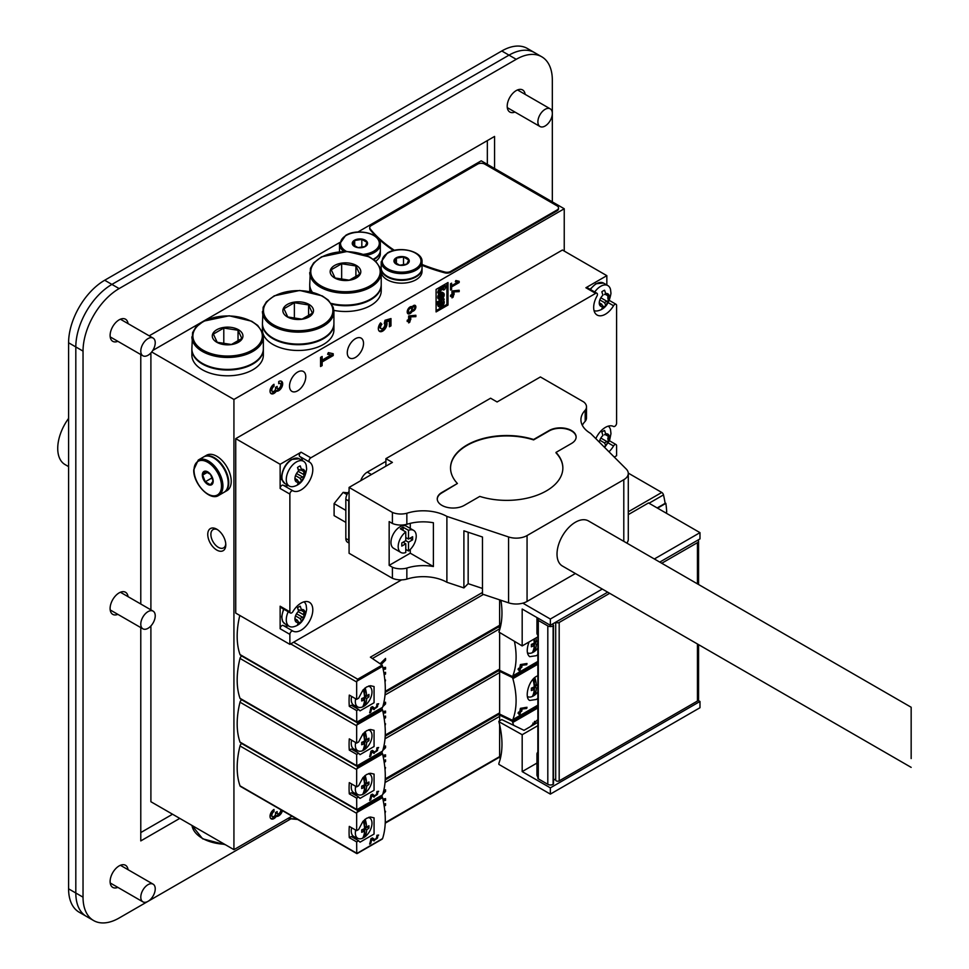 <?xml version="1.0" encoding="UTF-8"?>
<svg xmlns="http://www.w3.org/2000/svg" width="969" height="969" viewBox="0 0 969 969"><rect width="100%" height="100%" fill="white"/><g stroke="black" fill="none" stroke-linecap="round" stroke-linejoin="round"><path stroke-width="1.45" d="M150.898 352.91L150.898 609.852M150.898 625.95L150.898 801.726L233.929 849.656L291.96 816.152M152.787 350.439L339.683 242.529M357.876 232.027L481.218 160.818L564.237 208.759L564.237 251.068M270.69 818.466A5.596 3.222 120 0 0 275.269 815.68L276.347 816.31A5.596 3.222 -60 0 1 271.187 818.866A5.596 3.222 -60 0 1 270.327 814.384A5.596 3.222 -60 0 1 273.985 809.466L273.985 811.598A2.98 1.72 120 0 0 272.035 814.226A2.98 1.72 120 0 0 272.483 816.613A2.98 1.72 120 0 0 273.985 816.467A2.241 1.296 120 0 0 275.559 813.718L275.559 812.506L277.146 811.598L277.146 812.809A2.241 1.296 120 0 0 277.606 813.839A2.241 1.296 120 0 0 278.721 813.718A2.98 1.72 120 0 0 280.804 809.709M277.606 813.839L276.516 813.209A2.241 1.296 -60 0 1 276.056 812.216M275.269 815.68A5.596 3.222 120 0 0 281.361 810.036M282.451 810.665A5.596 3.222 -60 0 1 276.347 816.31M272.483 816.613L271.405 815.983A2.98 1.72 -60 0 1 270.945 813.597A2.98 1.72 -60 0 1 272.895 810.968L272.895 810.266M272.895 810.968L273.985 811.598M564.237 208.759L233.929 399.458L233.929 849.656M436.086 311.921L436.086 289.416L448.005 282.536L448.005 305.041L436.086 311.921M450.524 296.502L450.524 295.254L451.966 294.419L451.966 290.954L459.185 290.252L459.185 291.633L453.056 291.875L453.056 293.789L454.134 293.171L453.056 297.253L451.966 297.871L451.966 295.666L450.524 296.502M450.524 290.034L450.524 283.784L451.615 283.166L451.615 285.661L457.647 282.173L455.345 281.652L455.854 280.513L459.185 281.289L459.185 282.536L451.615 286.909L451.615 289.416L450.524 290.034M363.52 343.401A11.483 6.638 -60 0 1 358.506 354.957A11.483 6.638 -60 0 1 349.664 358.033A11.483 6.638 -60 0 1 349.664 344.77A11.483 6.638 -60 0 1 361.146 338.133A11.483 6.638 -60 0 1 363.52 343.401M289.525 386.122A11.483 6.638 -60 0 1 294.54 374.567A11.483 6.638 -60 0 1 303.382 371.49A11.483 6.638 -60 0 1 303.382 384.754A11.483 6.638 -60 0 1 291.899 391.379A11.483 6.638 -60 0 1 289.525 386.122M412.225 306.773A3.319 1.914 -60 0 1 415.18 305.405A3.319 1.914 -60 0 1 415.338 308.941A3.319 1.914 -60 0 1 412.225 311.279A4.082 2.362 -60 0 1 408.058 313.799A4.082 2.362 -60 0 1 408.058 309.075A4.082 2.362 -60 0 1 412.14 306.725A4.082 2.362 -60 0 1 412.225 306.773L412.043 306.676M407.21 321.514L407.21 320.267L408.652 319.431L408.652 315.967L415.871 315.264L415.871 316.645L409.73 316.887L409.73 318.801L410.82 318.171L409.73 322.265L408.652 322.883L408.652 320.678L407.21 321.514M380.587 322.895L381.883 324.288A2.98 1.72 120 0 0 381.18 328.673A2.98 1.72 120 0 0 384.124 327.025A2.98 1.72 120 0 0 384.257 323.561L384.996 320.279L390.979 318.559L390.979 325.863L389.393 326.771L389.393 320.896L386.619 321.696A6.153 3.549 -60 0 1 385.165 328.77A6.153 3.549 -60 0 1 379.606 331.41A6.153 3.549 -60 0 1 380.587 322.895M320.569 366.512L320.569 357.379L322.144 356.471L322.144 360.117L330.962 355.029L327.607 354.254L328.346 352.607L333.215 353.733L333.215 355.55L322.144 361.946L322.144 365.592L320.569 366.512M273.985 384.281L273.985 386.413A2.98 1.72 120 0 0 272.035 389.029A2.98 1.72 120 0 0 272.483 391.428A2.98 1.72 120 0 0 273.985 391.282A2.241 1.296 120 0 0 275.559 388.533L275.559 387.321L277.146 386.413L277.146 387.624A2.241 1.296 120 0 0 277.606 388.654A2.241 1.296 120 0 0 278.721 388.533A2.98 1.72 120 0 0 280.671 385.904A2.98 1.72 120 0 0 280.211 383.518A2.98 1.72 120 0 0 278.721 383.663L278.721 381.544A5.596 3.222 -60 0 1 281.519 381.265A5.596 3.222 -60 0 1 281.713 387.37A5.596 3.222 -60 0 1 276.347 391.125A5.596 3.222 -60 0 1 271.187 393.68A5.596 3.222 -60 0 1 270.327 389.199A5.596 3.222 -60 0 1 273.985 384.281M277.606 388.654L276.516 388.024A2.241 1.296 -60 0 1 276.056 387.031M278.721 382.767A2.98 1.72 -60 0 1 279.133 382.9L280.211 383.518M270.69 393.281A5.596 3.222 120 0 0 275.269 390.495L276.347 391.125M275.269 390.495A5.596 3.222 120 0 0 280.356 387.225A5.596 3.222 120 0 0 280.925 381.035M272.483 391.428L271.405 390.798A2.98 1.72 -60 0 1 270.945 388.412A2.98 1.72 -60 0 1 272.895 385.783L272.895 385.081M272.895 385.783L273.985 386.413M320.569 365.265L321.066 361.316L332.137 354.933L332.137 353.479M332.137 354.933L333.215 355.55M321.066 361.316L322.144 361.946M321.066 364.974L322.144 365.592M327.752 353.915L330.962 355.029M322.144 360.117L321.066 359.499L321.066 357.089M389.393 325.523L389.889 318.874M389.889 325.233L390.979 325.863M379.109 331.023A6.153 3.549 120 0 0 384.39 327.692A6.153 3.549 120 0 0 385.541 321.066L388.315 320.267L389.393 320.896M385.541 321.066L386.619 321.696M381.18 328.673L380.102 328.043A2.98 1.72 -60 0 1 380.805 323.658L380.357 323.186M380.805 323.658L381.883 324.288M408.652 318.171L410.82 319.431M407.21 320.267L408.652 320.678L408.652 319.431L409.73 318.801M408.652 319.431L409.73 320.049M408.652 321.635L409.73 322.265M409.73 316.887L408.652 316.257L414.793 316.015L414.793 315.313M414.793 316.015L415.871 316.645M407.586 313.35A4.082 2.362 120 0 0 410.02 312.175M411.328 310.77L412.225 311.279M411.716 309.317A2.301 1.332 120 0 0 411.244 308.263A2.301 1.332 120 0 0 408.942 309.595A2.301 1.332 120 0 0 408.942 312.248A2.301 1.332 120 0 0 410.711 311.63A2.301 1.332 120 0 0 411.716 309.317L412.637 309.826A1.793 1.03 120 0 0 414.005 309.341A1.793 1.03 120 0 0 414.793 307.548A1.793 1.03 120 0 0 414.417 306.725A1.793 1.03 120 0 0 412.637 307.767A1.793 1.03 120 0 0 412.637 309.826M411.244 308.263L410.166 307.645A2.301 1.332 120 0 0 409.088 307.718M407.392 310.649A2.301 1.332 120 0 0 407.864 311.618L408.942 312.248M414.417 306.725L413.339 306.107A1.793 1.03 120 0 0 412.903 306.022M411.922 306.616A1.793 1.03 120 0 0 411.183 308.227M411.377 310.686A3.319 1.914 120 0 0 413.073 309.898M414.708 307.064A3.319 1.914 120 0 0 414.55 305.247M439.151 303.273L439.26 303.345A3.828 2.217 120 0 0 439.587 307.112A3.828 2.217 120 0 0 443.281 305.138A3.828 2.217 120 0 0 443.669 300.669L444.214 299.106L437.443 303.018L437.443 304.266L436.353 303.636L436.353 302.389L437.443 303.018M437.77 304.072A3.828 2.217 120 0 0 438.509 306.483L439.587 307.112M436.353 302.389L443.124 298.476L444.214 299.106M443.802 296.611L442.869 296.526A2.301 1.332 -60 0 1 440.35 298.282A2.301 1.332 -60 0 1 440.35 295.63A2.301 1.332 -60 0 1 442.651 294.297A2.301 1.332 -60 0 1 442.942 296.308L443.887 296.393A3.828 2.217 120 0 0 443.414 292.977A3.828 2.217 120 0 0 439.587 295.182A3.828 2.217 120 0 0 439.587 299.603A3.828 2.217 120 0 0 443.802 296.611L443.366 296.344M441.973 294.225A2.301 1.332 -60 0 1 441.864 295.69L442.942 296.308M441.779 295.896A2.301 1.332 -60 0 1 439.95 297.737M442.579 289.416L443.669 290.034L444.747 289.416L446.37 285.976L444.747 286.909L444.747 285.661L441.501 288.786A3.828 2.217 120 0 0 438.8 293.474L437.709 292.856A3.828 2.217 120 0 1 440.423 288.168L441.501 288.786M443.669 286.291L442.579 285.661L443.669 285.031L446.37 285.976M442.579 285.661L442.579 286.909L443.669 287.539M442.579 286.909L440.423 288.168M436.086 310.674L446.915 304.423L446.915 283.166M446.915 304.423L448.005 305.041M440.81 302.316L439.26 303.345M441.973 301.722A2.301 1.332 -60 0 1 441.573 303.83A2.301 1.332 -60 0 1 439.95 305.235M437.443 304.266L441.501 301.916A2.301 1.332 -60 0 1 442.651 301.807A2.301 1.332 -60 0 1 442.651 304.46A2.301 1.332 -60 0 1 440.35 305.78A2.301 1.332 -60 0 1 440.919 302.376M443.414 292.977L442.336 292.347A3.828 2.217 120 0 0 438.509 294.564A3.828 2.217 120 0 0 438.509 298.985L439.587 299.603M438.8 293.474L439.878 292.856A2.301 1.332 -60 0 1 441.501 290.034L443.669 288.786L443.669 290.034M451.966 293.171L454.134 294.419M450.524 295.254L451.966 295.666L451.966 294.419L453.056 293.789M451.966 294.419L453.056 295.036M451.966 296.623L453.056 297.253M453.056 291.875L451.966 291.245L458.107 291.015L458.107 290.3M458.107 291.015L459.185 291.633M451.615 286.909L450.524 286.291L458.107 281.906L458.107 281.034M458.107 281.906L459.185 282.536M450.524 288.786L451.615 289.416M455.503 281.313L457.647 282.173M451.615 285.661L450.524 285.043L450.524 283.784M394.456 250.341A153.163 88.421 180 0 1 370.182 228.902A5.099 2.943 180 0 1 369.71 227.667A5.099 2.943 180 0 1 371.212 225.583L477.596 164.149A5.099 2.943 180 0 1 484.827 164.149L557.018 205.84A5.099 2.943 180 0 1 558.519 207.923A5.099 2.943 180 0 1 557.018 210.007L450.633 271.429A5.099 2.943 180 0 1 444.88 272.023A153.163 88.421 180 0 1 422.036 264.476M393.523 250.559A153.163 88.421 180 0 1 370.182 229.738A5.099 2.943 180 0 1 369.71 228.49A5.099 2.943 180 0 1 369.77 228.078M558.471 208.335A5.099 2.943 180 0 1 558.519 208.759A5.099 2.943 180 0 1 557.018 210.842L450.633 272.265A5.099 2.943 180 0 1 444.88 272.858A153.163 88.421 180 0 1 422.036 265.312M225.765 543.875A10.55 6.093 60 0 1 223.621 547.86A10.55 6.093 60 0 1 213.071 541.768A10.55 6.093 60 0 1 213.071 529.583A10.55 6.093 60 0 1 217.601 529.716M225.801 544.832A12.767 7.364 60 0 1 216.777 550.053A12.767 7.364 60 0 1 207.754 534.416A12.767 7.364 60 0 1 216.777 529.207A12.767 7.364 60 0 1 225.801 544.832M233.929 399.458L151.697 351.977M383.954 673.213L385.541 672.292L385.541 674.036L384.208 674.812M384.027 673.673L384.463 672.91M384.463 673.419L385.541 674.036M385.541 680.044L384.814 679.62L385.541 680.044L385.032 681.982M383.094 668.671L385.541 669.058L383.252 669.458M380.114 663.753L385.541 658.423L385.541 660.18L381.168 664.48M384.463 668.428L384.463 667.496M380.151 663.777L384.463 659.489M384.463 659.55L385.541 660.18M382.9 667.762L385.541 667.302L385.541 669.058M370.897 707.491L372.375 706.631L375.027 708.424C377.813 706.97 378.394 705.88 376.723 705.129A76.575 44.211 -120 0 0 376.941 704.003L378.637 703.736L374.046 709.635L371.745 708.073A76.575 44.211 60 0 1 370.715 712.191L369.637 712.809A76.575 44.211 -120 0 0 370.897 707.491M373.15 707.334L373.186 707.358A2.168 1.248 -60 0 1 373.186 707.358A2.168 1.248 -60 0 1 373.15 707.334L372.217 706.728M376.856 704.463L377.716 704.96L376.723 705.129M372.895 708.848A3.706 2.132 120 0 0 374.676 708.23M370.885 707.564L371.745 708.073M369.94 711.743L370.715 712.191M349.3 706.34A76.575 44.211 -60 0 1 349.3 695.088L356.665 699.339L358.627 698.201L362.915 690.122L366.585 686.973L370.521 685.725L374.058 686.549L374.058 702.755L360.02 710.858L358.627 709.465L356.665 710.592L349.3 706.34L351.262 705.214L358.627 709.465M355.042 707.394A14.038 8.103 120 0 0 357.815 707.007M369.613 686.561A14.038 8.103 120 0 0 369.443 685.87M356.665 699.339L356.665 682.006L357.706 679.208L382.113 665.122L382.573 666.321C386.195 682.467 386.195 696.13 382.573 707.297L356.749 722.208L356.665 710.592M239.803 615.448A76.575 44.211 120 0 0 240.009 654.547A2.556 1.478 120 0 0 240.433 655.105L356.846 722.305M382.113 665.122L370.388 657.176L482.465 592.471M499.629 599.835L499.629 625.284A1.526 0.884 60 0 1 499.301 625.986L385.238 691.842M385.262 691.321L499.629 625.284L499.629 626.543L498.987 626.168M500.428 626.931L499.629 626.543M357.706 721.941L356.749 722.208L357.706 721.941M657.551 508.156L665.848 503.359A77.096 44.513 -120 0 1 666.696 512.177L665.618 512.807M657.188 507.938L665.122 503.359A76.575 44.211 -120 0 0 663.486 494.905A2.556 1.478 -120 0 0 661.766 492.458L628.275 473.114M665.848 503.359L665.061 502.899M364.719 688.305L364.719 694.943L366.682 696.081A25.691 14.838 0 0 0 368.91 694.41A25.218 14.559 60 0 1 368.91 696.82A25.691 14.838 180 0 1 366.682 698.492A25.691 14.838 60 0 1 364.719 705.698A11.785 6.807 -60 0 1 363.666 706.377A11.785 6.807 -60 0 1 362.624 706.91A25.691 14.838 -120 0 0 364.586 699.703A25.691 14.838 180 0 1 361.691 700.987A25.218 14.559 -120 0 0 361.691 698.576A25.691 14.838 0 0 0 364.586 697.28A25.691 14.838 -120 0 0 363.242 689.734M367.275 695.669L368.91 696.82M367.275 695.887L364.719 697.365L366.682 698.492M364.719 697.365L364.719 705.698A11.785 6.807 -60 0 0 371.466 695.645A11.785 6.807 -60 0 0 369.916 686.779L368.862 686.004M365.156 687.942A25.691 14.838 60 0 1 366.682 696.081M361.716 699.097L362.624 698.564L364.586 699.703M362.624 706.91A11.785 6.807 -60 0 1 358.155 707.152A11.785 6.807 -60 0 1 355.647 698.758M368.486 686.125A11.785 6.807 -60 0 1 369.916 686.779M358.155 707.152L354.182 705.396A12.258 7.074 -60 0 1 351.638 696.432M383.954 716.975L385.541 716.055L385.541 717.811L384.208 718.586M384.027 717.435L384.463 716.685M384.463 717.181L385.541 717.811M384.814 723.383L385.541 723.807L385.032 725.757M384.814 723.395L385.541 723.807M383.094 712.433L385.541 712.821L383.252 713.22M383.494 704.209L385.541 702.198L385.541 703.942L382.791 706.655M384.463 712.203L384.463 711.258M383.47 704.293L384.463 703.264M384.463 703.324L385.541 703.942M382.9 711.537L385.541 711.076L385.541 712.821M370.897 751.266L372.375 750.406L375.027 752.186C377.813 750.745 378.394 749.655 376.723 748.892A76.575 44.211 -120 0 0 376.941 747.765L378.637 747.499L374.046 753.397L371.745 751.835A76.575 44.211 60 0 1 370.715 755.953L369.637 756.583A76.575 44.211 -120 0 0 370.897 751.266M373.15 751.108L373.186 751.132A2.168 1.248 -60 0 1 373.186 751.132A2.168 1.248 -60 0 1 373.15 751.108L372.217 750.503M376.856 748.238L377.716 748.734L376.723 748.892M372.895 752.61A3.706 2.132 120 0 0 374.676 751.992M370.885 751.338L371.745 751.835M369.94 755.505L370.715 755.953M520.595 668.138A76.575 44.211 60 0 1 520.062 670.039L518.972 670.669A76.575 44.211 -120 0 0 519.517 668.767L518.076 669.603A76.575 44.211 -120 0 0 518.342 668.513L521.685 667.52A76.575 44.211 60 0 0 521.952 666.43L520.874 667.047A76.575 44.211 60 0 0 521.237 665.34L526.7 664.722A76.575 44.211 60 0 0 527.003 663.511L520.414 664.577A76.575 44.211 -120 0 1 519.784 667.677M519.287 669.603L520.062 670.039M518.706 668.295L519.517 668.767M525.004 663.741L526.7 664.722M520.377 664.843L521.237 665.34M521.685 667.52L520.874 667.047M537.856 654.669L536.245 655.71L529.692 656.667C526.676 654.245 526.446 649.339 529.026 641.975M349.3 750.115A76.575 44.211 -60 0 1 349.3 738.862L356.665 743.102L358.627 741.975L362.915 733.896L366.585 730.747L370.521 729.5L374.058 730.311L374.058 746.53L360.02 754.633L358.627 753.228L356.665 754.366L349.3 750.115L351.262 748.976L358.627 753.228M355.042 751.157A14.038 8.103 120 0 0 357.815 750.781M369.613 730.323A14.038 8.103 120 0 0 369.443 729.633M356.665 743.102L356.665 725.781L357.706 722.983L382.113 708.896L382.573 710.095C386.195 726.241 386.195 739.892 382.573 751.06L356.749 765.97L356.665 754.366M241.875 655.928L241.717 656.013A2.556 1.478 120 0 0 240.009 658.423A76.575 44.211 120 0 0 240.009 698.31A2.556 1.478 120 0 0 240.433 698.867L356.846 766.079M385.214 692.387L498.538 626.955L499.629 627.585L499.629 629.85M498.538 626.955A1.526 0.884 60 0 1 499.629 628.833L385.032 694.991M499.629 632.902L499.629 669.058A1.526 0.884 60 0 1 499.301 669.761L385.238 735.616M385.262 735.083L499.629 669.058L499.629 670.306L498.987 669.942M499.629 670.306L512.31 676.459L537.856 661.706L512.48 676.35M512.395 676.41L512.867 675.841C516.55 666.078 517.083 654.62 514.466 641.466M357.706 765.716L356.749 765.97L357.706 765.716M382.113 708.896L381.289 708.327M534.391 638.874L534.391 640.751L536.354 641.89A25.691 14.838 0 0 0 537.856 640.812M536.947 641.478L537.856 642.217M537.856 643.234A25.691 14.838 180 0 1 536.354 644.3A25.691 14.838 60 0 1 534.391 651.507A11.785 6.807 -60 0 1 533.338 652.198A11.785 6.807 -60 0 1 532.296 652.718A25.691 14.838 -120 0 0 534.258 645.511A25.691 14.838 180 0 1 531.363 646.795A25.218 14.559 -120 0 0 531.363 644.385A25.691 14.838 0 0 0 534.258 643.101A25.691 14.838 -120 0 0 533.798 639.213M536.947 641.696L534.391 643.174L536.354 644.3M534.391 643.174L534.391 651.507A11.785 6.807 -60 0 0 537.856 648.055M535.893 638.014A25.691 14.838 60 0 1 536.354 641.89M531.375 644.906L532.296 644.385L534.258 645.511M532.296 652.718A11.785 6.807 -60 0 1 527.826 652.973M364.719 732.067L364.719 738.717L366.682 739.844A25.691 14.838 0 0 0 368.91 738.172A25.218 14.559 60 0 1 368.91 740.595A25.691 14.838 180 0 1 366.682 742.266A25.691 14.838 60 0 1 364.719 749.473A11.785 6.807 -60 0 1 363.666 750.151A11.785 6.807 -60 0 1 362.624 750.684A25.691 14.838 -120 0 0 364.586 743.477A25.691 14.838 180 0 1 361.691 744.761A25.218 14.559 -120 0 0 361.691 742.339A25.691 14.838 0 0 0 364.586 741.055A25.691 14.838 -120 0 0 363.242 733.509M367.275 739.444L368.91 740.595M367.275 739.65L364.719 741.128L366.682 742.266M364.719 741.128L364.719 749.473A11.785 6.807 -60 0 0 371.466 739.42A11.785 6.807 -60 0 0 369.916 730.541L368.862 729.778M365.156 731.704A25.691 14.838 60 0 1 366.682 739.844M361.716 742.872L362.624 742.339L364.586 743.477M362.624 750.684A11.785 6.807 -60 0 1 358.155 750.927A11.785 6.807 -60 0 1 355.647 742.52M368.486 729.887A11.785 6.807 -60 0 1 369.916 730.541M358.155 750.927L354.182 749.17A12.258 7.074 -60 0 1 351.638 740.207M383.954 760.75L385.541 759.829L385.541 761.573L384.208 762.349M384.027 761.21L384.463 760.447M384.463 760.956L385.541 761.573M385.541 767.581L384.814 767.157L385.541 767.581L385.032 769.531M383.094 756.208L385.541 756.595L383.252 756.995M383.494 747.983L385.541 745.96L385.541 747.717L382.791 750.43M384.463 755.965L384.463 755.033M383.47 748.068L384.463 747.026M384.463 747.087L385.541 747.717M382.9 755.299L385.541 754.851L385.541 756.595M370.897 795.028L372.375 794.168L375.027 795.961C377.813 794.507 378.394 793.417 376.723 792.666A76.575 44.211 -120 0 0 376.941 791.54L378.637 791.273L374.046 797.172L371.745 795.61A76.575 44.211 60 0 1 370.715 799.728L369.637 800.346A76.575 44.211 -120 0 0 370.897 795.028M373.21 794.919A2.168 1.248 -60 0 1 373.186 794.895A2.168 1.248 -60 0 1 373.15 794.871L372.217 794.265M376.856 792.012L377.716 792.509L376.723 792.666M372.895 796.385A3.706 2.132 120 0 0 374.676 795.767M370.885 795.101L371.745 795.61M369.94 799.28L370.715 799.728M520.595 711.912A76.575 44.211 60 0 1 520.062 713.814L518.972 714.432A76.575 44.211 -120 0 0 519.517 712.542L518.076 713.366A76.575 44.211 -120 0 0 518.342 712.276L521.685 711.282A76.575 44.211 60 0 0 521.952 710.192L520.874 710.822A76.575 44.211 60 0 0 521.237 709.114L526.7 708.484A76.575 44.211 60 0 0 527.003 707.285L520.414 708.351A76.575 44.211 -120 0 1 519.784 711.44M519.287 713.366L520.062 713.814M518.706 712.07L519.517 712.542M525.004 707.503L526.7 708.484M520.377 708.618L521.237 709.114M521.685 711.282L520.874 710.822M537.856 698.431L536.245 699.485L529.692 700.442C524.023 698.043 528.723 678.615 537.856 675.805M349.3 793.877A76.575 44.211 -60 0 1 349.3 782.625L356.665 786.876L358.627 785.738L362.915 777.659L366.585 774.51L370.521 773.274L374.058 774.086L374.058 790.292L360.02 798.395L358.627 797.002L356.665 798.129L349.3 793.877L351.262 792.751L358.627 797.002M355.042 794.931A14.038 8.103 120 0 0 357.815 794.544M369.613 774.098A14.038 8.103 120 0 0 369.443 773.407M356.665 786.876L356.665 769.543L357.706 766.758L382.113 752.659L382.573 753.87C386.195 770.004 386.195 783.667 382.573 794.834L356.749 809.745L356.665 798.129M241.875 699.691L241.717 699.788A2.556 1.478 120 0 0 240.009 702.198A76.575 44.211 120 0 0 240.009 742.084A2.556 1.478 120 0 0 240.433 742.642L356.846 809.842M385.214 736.149L498.538 670.73L499.629 671.347L499.629 712.833A1.526 0.884 60 0 1 499.301 713.523L385.238 779.391M498.538 670.73A1.526 0.884 60 0 1 499.629 672.607L385.032 738.753M385.262 778.858L499.629 712.833L499.629 714.08L498.987 713.717M499.629 714.08L512.31 720.221L537.856 705.48L512.48 720.124M512.395 720.173L512.867 719.616C517.167 708.048 517.167 694.385 512.867 678.651L512.31 677.501L537.856 662.748M357.706 809.478L356.749 809.745L357.706 809.478M499.629 671.347L512.31 677.501M382.113 752.659L381.289 752.101M534.391 677.888L534.391 684.526L536.354 685.652A25.691 14.838 0 0 0 537.856 684.586M536.947 685.253L537.856 685.979M537.856 686.997A25.691 14.838 180 0 1 536.354 688.075A25.691 14.838 60 0 1 534.391 695.282A11.785 6.807 -60 0 1 533.338 695.96A11.785 6.807 -60 0 1 532.296 696.493A25.691 14.838 -120 0 0 534.258 689.286A25.691 14.838 180 0 1 531.363 690.57A25.218 14.559 -120 0 0 531.363 688.147A25.691 14.838 0 0 0 534.258 686.864A25.691 14.838 -120 0 0 532.914 679.317M536.947 685.458L534.391 686.936L536.354 688.075M534.391 686.936L534.391 695.282A11.785 6.807 -60 0 0 537.856 691.83M534.827 677.513A25.691 14.838 60 0 1 536.354 685.652M531.375 688.68L532.296 688.147L534.258 689.286M532.296 696.493A11.785 6.807 -60 0 1 527.826 696.735M364.719 775.842L364.719 782.48L366.682 783.618A25.691 14.838 0 0 0 368.91 781.947A25.218 14.559 60 0 1 368.91 784.357A25.691 14.838 180 0 1 366.682 786.029A25.691 14.838 60 0 1 364.719 793.236A11.785 6.807 -60 0 1 363.666 793.926A11.785 6.807 -60 0 1 362.624 794.447A25.691 14.838 -120 0 0 364.586 787.24A25.691 14.838 180 0 1 361.691 788.524A25.218 14.559 -120 0 0 361.691 786.113A25.691 14.838 0 0 0 364.586 784.817A25.691 14.838 -120 0 0 363.242 777.271M367.275 783.206L368.91 784.357M367.275 783.424L364.719 784.902L366.682 786.029M364.719 784.902L364.719 793.236A11.785 6.807 -60 0 0 371.466 783.194A11.785 6.807 -60 0 0 369.916 774.316L368.862 773.541M365.156 775.479A25.691 14.838 60 0 1 366.682 783.618M361.716 786.634L362.624 786.113L364.586 787.24M362.624 794.447A11.785 6.807 -60 0 1 358.155 794.689A11.785 6.807 -60 0 1 355.647 786.295M368.486 773.662A11.785 6.807 -60 0 1 369.916 774.316M358.155 794.689L354.182 792.933A12.258 7.074 -60 0 1 351.638 783.969M383.954 804.524L385.541 803.592L385.541 805.348L384.208 806.123M384.027 804.973L384.463 804.222M384.463 804.718L385.541 805.348M385.541 811.344L384.814 810.932L385.541 811.344L385.032 813.294M383.094 799.982L385.541 800.37L383.252 800.757M383.494 791.758L385.541 789.735L385.541 791.491L382.791 794.192M384.463 799.74L384.463 798.807M383.47 791.83L384.463 790.801M384.463 790.861L385.541 791.491M382.9 799.074L385.541 798.613L385.541 800.37M373.15 838.645L375.003 839.711C377.813 838.282 378.394 837.192 376.723 836.441A76.575 44.211 -120 0 0 376.941 835.314L378.637 835.036L374.046 840.935L371.745 839.372A76.575 44.211 60 0 1 370.715 843.49L369.637 844.12A76.575 44.211 -120 0 0 370.897 838.803L372.375 837.943L375.027 839.735L373.186 838.669A2.168 1.248 -60 0 1 373.186 838.669A2.168 1.248 -60 0 1 373.15 838.645L372.217 838.04M376.856 835.775L377.716 836.271L376.723 836.441M372.895 840.147A3.706 2.132 120 0 0 374.676 839.529M370.885 838.875L371.745 839.372M369.94 843.042L370.715 843.49M530.406 726.629L537.856 719.567M349.3 837.652A76.575 44.211 -60 0 1 349.3 826.4L356.665 830.651L358.627 829.512L362.915 821.433L366.585 818.284L370.521 817.037L374.058 817.848L374.058 834.067L360.02 842.17L358.627 840.765L356.665 841.904L349.3 837.652L351.262 836.513L358.627 840.765M355.042 838.694A14.038 8.103 120 0 0 357.815 838.318M369.613 817.872A14.038 8.103 120 0 0 369.443 817.17M356.665 830.651L356.665 813.318L357.706 810.52L382.113 796.433L382.573 797.632C386.195 813.778 386.195 827.429 382.573 838.597L356.749 853.519L356.665 841.904M241.875 743.465L241.717 743.55A2.556 1.478 120 0 0 240.009 745.96A76.575 44.211 120 0 0 240.009 785.847A2.556 1.478 120 0 0 240.433 786.404L356.846 853.616M385.214 779.924L498.538 714.492L499.629 715.122L499.629 720.827M498.538 714.492A1.526 0.884 60 0 1 499.629 716.37L385.032 782.528M499.629 724.739L499.629 756.595A1.526 0.884 60 0 1 499.301 757.298L385.238 823.153M385.262 822.62L499.629 756.595L499.629 757.843L498.987 757.479M500.428 758.23L499.629 757.843M513.631 725.321L512.31 721.263L537.856 706.51M357.706 853.253L356.749 853.519L357.706 853.253M499.629 715.122L512.31 721.263M382.113 796.433L381.289 795.864M533.398 724.897A25.691 14.838 -120 0 0 532.914 723.092M534.827 721.287A25.691 14.838 60 0 1 535.494 723.686M534.391 721.651L534.391 724.327M364.719 819.604L364.719 826.254L366.682 827.381A25.691 14.838 0 0 0 368.91 825.709A25.218 14.559 60 0 1 368.91 828.132A25.691 14.838 180 0 1 366.682 829.803A25.691 14.838 60 0 1 364.719 837.01A11.785 6.807 -60 0 1 363.666 837.688A11.785 6.807 -60 0 1 362.624 838.221A25.691 14.838 -120 0 0 364.586 831.014A25.691 14.838 180 0 1 361.691 832.298A25.218 14.559 -120 0 0 361.691 829.876A25.691 14.838 0 0 0 364.586 828.592A25.691 14.838 -120 0 0 363.242 821.046M367.275 826.981L368.91 828.132M367.275 827.187L364.719 828.665L366.682 829.803M364.719 828.665L364.719 837.01A11.785 6.807 -60 0 0 371.466 826.957A11.785 6.807 -60 0 0 369.916 818.09L368.862 817.315M365.156 819.241A25.691 14.838 60 0 1 366.682 827.381M361.716 830.409L362.624 829.876L364.586 831.014M362.624 838.221A11.785 6.807 -60 0 1 358.155 838.464A11.785 6.807 -60 0 1 355.647 830.058M368.486 817.424A11.785 6.807 -60 0 1 369.916 818.09M358.155 838.464L354.182 836.707A12.258 7.074 -60 0 1 351.638 827.744M341.657 263.75L355.902 265.954L359.717 274.179L349.288 280.186L335.056 277.982L331.241 269.77L341.657 263.75L341.657 279.932M355.902 265.954L355.902 277.231M334.644 277.946A15.31 8.842 180 0 1 341.512 263.156A15.31 8.842 180 0 1 360.274 273.985A15.31 8.842 180 0 1 334.644 277.946M312.297 292.141A35.732 20.628 180 0 1 309.741 284.486L310.443 268.328L313.665 262.89L321.551 256.846L347.035 251.492L369.54 256.93L375.56 261.109L380.502 268.316L381.217 272.531A35.732 20.628 180 0 1 359.148 291.596A35.732 20.628 180 0 1 320.206 287.127A35.732 20.628 180 0 1 309.741 272.531M381.217 272.531L381.217 284.486A35.732 20.628 180 0 1 331.192 303.394M311.8 292.02A35.732 20.628 180 0 1 309.741 285.104A35.732 20.628 180 0 1 309.741 284.789M381.205 284.789A35.732 20.628 180 0 1 381.217 285.104A35.732 20.628 180 0 1 331.689 304.145M309.753 291.572A35.732 20.628 180 0 1 309.741 290.87L309.741 285.104M381.217 285.104L381.217 290.87A35.732 20.628 180 0 1 333.869 310.383M294.37 302.728L308.602 304.932L312.418 313.144L302.001 319.164L287.769 316.96L283.953 308.748L294.37 302.728L294.37 318.91M308.602 304.932L308.602 316.209M287.357 316.924A15.31 8.842 180 0 1 294.225 302.134A15.31 8.842 180 0 1 312.975 312.963A15.31 8.842 180 0 1 287.357 316.924M333.917 311.509L333.917 323.452A35.732 20.628 180 0 1 311.861 342.517A35.732 20.628 180 0 1 272.919 338.048A35.732 20.628 180 0 1 262.442 323.452L263.156 307.306L266.378 301.856L274.251 295.824L299.748 290.458L322.253 295.896L328.261 300.087L333.215 307.294L333.917 311.509A35.732 20.628 180 0 1 311.861 330.574A35.732 20.628 180 0 1 272.919 326.093A35.732 20.628 180 0 1 262.442 311.509M333.917 323.767A35.732 20.628 180 0 1 333.917 324.082A35.732 20.628 180 0 1 311.861 343.147A35.732 20.628 180 0 1 272.919 338.666A35.732 20.628 180 0 1 262.442 324.082A35.732 20.628 180 0 1 262.454 323.767M333.917 324.082L333.917 329.848A35.732 20.628 180 0 1 311.861 348.913A35.732 20.628 180 0 1 272.919 344.443A35.732 20.628 180 0 1 262.442 329.848L262.442 324.082M223.791 328.055L238.035 330.247L241.85 338.472L231.421 344.492L217.189 342.287L213.374 334.063L223.791 328.055L223.791 344.237M238.035 330.247L238.035 341.536M216.777 342.251A15.31 8.842 180 0 1 223.645 327.449A15.31 8.842 180 0 1 242.407 338.29A15.31 8.842 180 0 1 216.777 342.251M263.35 336.824L263.35 348.779A35.732 20.628 180 0 1 241.281 367.845A35.732 20.628 180 0 1 202.339 363.375A35.732 20.628 180 0 1 191.874 348.779L192.577 332.621L195.799 327.183L203.684 321.151L229.168 315.785L251.674 321.223L257.693 325.402L262.635 332.621L263.35 336.824A35.732 20.628 180 0 1 241.281 355.889A35.732 20.628 180 0 1 202.339 351.42A35.732 20.628 180 0 1 191.874 336.824M263.338 349.094A35.732 20.628 180 0 1 263.35 349.409A35.732 20.628 180 0 1 241.281 368.462A35.732 20.628 180 0 1 202.339 363.993A35.732 20.628 180 0 1 191.874 349.409A35.732 20.628 180 0 1 191.874 349.094M263.35 349.409L263.35 355.175A35.732 20.628 180 0 1 241.281 374.228A35.732 20.628 180 0 1 202.339 369.758A35.732 20.628 180 0 1 191.874 355.175L191.874 349.409M396.406 258.093L403.516 256.991L408.724 259.995L406.823 264.113L399.7 265.215L394.492 262.199L396.406 258.093L396.406 263.738M403.516 256.991L403.516 265.082M396.2 257.839A7.655 4.421 180 0 1 409.003 259.825A7.655 4.421 180 0 1 399.628 265.24A7.655 4.421 180 0 1 396.2 257.839M422.036 261.8L422.036 267.916A20.422 11.785 180 0 1 401.614 279.702A20.422 11.785 180 0 1 381.192 267.916L381.192 261.8L387.382 252.994C399.216 245.448 423.029 251.359 422.036 261.8A20.422 11.785 180 0 1 401.614 273.585A20.422 11.785 180 0 1 381.192 261.8M422.024 268.219A20.422 11.785 180 0 1 422.036 268.534A20.422 11.785 180 0 1 401.614 280.332A20.422 11.785 180 0 1 381.192 268.534A20.422 11.785 180 0 1 381.192 268.219M422.036 268.534L422.036 271.381A20.422 11.785 180 0 1 401.614 283.178A20.422 11.785 180 0 1 381.192 271.381L381.192 268.534M354.702 240.482L361.825 239.379L367.033 242.383L365.131 246.501L358.009 247.604L352.801 244.588L354.702 240.482L354.702 246.126M361.825 239.379L361.825 247.47M354.497 240.227A7.655 4.421 180 0 1 367.312 242.214A7.655 4.421 180 0 1 357.936 247.628A7.655 4.421 180 0 1 354.497 240.227M366.306 255.38A20.422 11.785 180 0 0 380.332 244.188L380.332 250.305A20.422 11.785 180 0 1 373.247 259.232M339.647 251.746A20.422 11.785 180 0 1 339.489 250.305L339.489 244.188L345.691 235.382C357.513 227.836 381.338 233.747 380.332 244.188M380.332 250.608A20.422 11.785 180 0 1 380.332 250.923A20.422 11.785 180 0 1 373.743 259.595M339.55 251.758A20.422 11.785 180 0 1 339.489 250.923A20.422 11.785 180 0 1 339.501 250.608M380.332 250.923L380.332 253.769A20.422 11.785 180 0 1 375.706 261.255M304.181 610.409L300.087 610.422L298.077 609.259L300.124 610.446L301.359 609.61A7.146 4.13 -60 0 1 304.363 610.567L303.442 614.649L304.363 616.405L300.087 618.549L295.509 615.909M304.363 610.567A7.146 4.13 -60 0 1 305.041 613.098A7.146 4.13 -60 0 1 304.363 616.405A7.146 4.13 -60 0 1 301.359 620.838L300.087 618.549M297.083 619.99L295.048 618.816L297.338 620.136L298.622 622.425A7.146 4.13 -60 0 1 295.618 621.456A7.146 4.13 -60 0 1 294.939 618.937A7.146 4.13 -60 0 1 295.618 615.618A7.146 4.13 -60 0 1 298.622 611.185L297.519 607.781A10.465 6.044 -60 0 1 300.269 606.194L301.359 609.61M297.338 620.136L295.618 621.456L294.976 618.125M295.254 620.439L296.114 620.935L295.618 621.456M301.359 620.838L300.269 622.982L298.295 621.844M300.269 622.982A10.465 6.044 -60 0 1 297.519 624.569L298.622 622.425M303.963 601.834A14.293 8.249 -60 0 1 306.216 605.552L306.64 609.307C305.041 619.046 300.838 624.823 294.043 626.628A14.293 8.249 -60 0 1 289.234 626.313A14.293 8.249 -60 0 1 288.229 611.742M304.181 470.135L300.087 470.147L298.077 468.984L300.124 470.171L301.359 469.335A7.146 4.13 -60 0 1 304.363 470.304L303.442 474.374L304.363 476.13L300.087 478.286L295.509 475.634M304.363 470.304A7.146 4.13 -60 0 1 305.041 472.824A7.146 4.13 -60 0 1 304.363 476.13A7.146 4.13 -60 0 1 301.359 480.563L300.087 478.286M297.083 479.716L295.048 478.541L297.338 479.861L298.622 482.15A7.146 4.13 -60 0 1 295.618 481.193A7.146 4.13 -60 0 1 294.939 478.662A7.146 4.13 -60 0 1 295.618 475.355A7.146 4.13 -60 0 1 298.622 470.922L297.519 467.506A10.465 6.044 -60 0 1 300.269 465.919L301.359 469.335M297.338 479.861L295.618 481.193L294.976 477.85M295.254 480.176L296.114 480.66L295.618 481.193M301.359 480.563L300.269 482.719L298.295 481.581M300.269 482.719A10.465 6.044 -60 0 1 297.519 484.306L298.622 482.15M294.043 486.365A14.293 8.249 -60 0 1 289.234 486.038A14.293 8.249 -60 0 1 287.042 474.58A14.293 8.249 -60 0 1 296.381 461.983A14.293 8.249 -60 0 1 303.527 461.28A14.293 8.249 -60 0 1 306.216 465.29L306.64 469.032C305.041 478.783 300.838 484.561 294.043 486.365M608.496 434.706L604.438 434.742L605.686 433.906A7.146 4.13 -60 0 1 608.689 434.875L607.757 438.945L608.689 440.701L604.414 442.857L599.835 440.205M608.689 434.875A7.146 4.13 -60 0 1 609.368 437.394A7.146 4.13 -60 0 1 608.689 440.701A7.146 4.13 -60 0 1 605.686 445.134L604.414 442.857M599.339 442.143A7.146 4.13 -60 0 1 599.932 439.926A7.146 4.13 -60 0 1 602.936 435.493L601.846 432.077A10.465 6.044 -60 0 1 604.595 430.49L605.686 433.906M605.686 445.134L604.341 447.145M608.29 426.142A14.293 8.249 -60 0 1 610.543 429.861L610.967 433.603L609.598 440.398L604.62 447.424M608.496 294.431L604.438 294.479L605.686 293.631A7.146 4.13 -60 0 1 608.689 294.6L607.842 295.751L607.89 298.755M608.689 294.6A7.146 4.13 -60 0 1 609.368 297.132A7.146 4.13 -60 0 1 608.689 300.438L604.414 302.582L599.835 299.942M607.842 298.718L608.689 300.438A7.146 4.13 -60 0 1 605.686 304.872L604.414 302.582M599.375 302.837L601.664 304.169L602.936 306.458A7.146 4.13 -60 0 1 599.932 305.489A7.146 4.13 -60 0 1 599.254 302.958A7.146 4.13 -60 0 1 599.932 299.651A7.146 4.13 -60 0 1 602.936 295.218L601.846 291.802A10.465 6.044 -60 0 1 604.595 290.228L605.686 293.631M601.664 304.169L599.932 305.489L599.302 302.146M599.581 304.472L600.441 304.969L599.932 305.489M605.686 304.872L604.595 307.016L602.621 305.877M604.595 307.016A10.465 6.044 -60 0 1 601.846 308.602L602.936 306.458M601.41 304.024L599.375 302.849M594.736 291.996A14.293 8.249 -60 0 1 600.707 286.291A14.293 8.249 -60 0 1 607.854 285.576A14.293 8.249 -60 0 1 610.543 289.586L610.967 293.328C609.307 303.188 605.104 308.966 598.37 310.661A14.293 8.249 -60 0 1 594.021 310.577M202.666 475.064L205.271 471.358L210.479 474.362L213.083 481.084L210.479 484.791L205.271 481.775L202.666 475.064L207.548 472.242M205.271 481.775L212.272 477.729M202.339 475.016A7.655 4.421 60 0 1 210.467 474.289A7.655 4.421 60 0 1 210.467 485.118A7.655 4.421 60 0 1 202.339 475.016M198.27 460.045L203.563 456.98A20.422 11.785 60 0 1 223.984 468.778A20.422 11.785 60 0 1 223.984 492.349L218.691 495.413C210.152 501.494 193.122 483.822 193.739 469.808L198.27 460.045A20.422 11.785 60 0 1 218.691 471.83A20.422 11.785 60 0 1 218.691 495.413M203.829 456.835A20.422 11.785 60 0 1 204.096 456.665A20.422 11.785 60 0 1 224.517 468.463A20.422 11.785 60 0 1 224.517 492.046A20.422 11.785 60 0 1 224.251 492.191M204.096 456.665L206.567 455.248A20.422 11.785 60 0 1 226.988 467.034A20.422 11.785 60 0 1 226.988 490.617L224.517 492.046M698.08 539.999A3.828 2.217 180 0 1 698.576 541.09A3.828 2.217 180 0 1 697.45 542.652L661.754 563.255M698.576 644.639L698.576 699.485A3.828 2.217 180 0 1 697.45 701.047L559.186 780.881A2.047 1.175 180 0 1 556.957 781.135A2.047 1.175 180 0 1 555.697 780.045L555.697 622.195M609.683 593.319L559.186 622.473A2.047 1.175 180 0 1 555.867 622.098M555.697 778.906L553.505 780.239M552.148 624.242L553.057 624.763A1.526 0.884 180 0 1 553.505 625.393A1.526 0.884 180 0 1 553.117 625.974A3.828 2.217 180 0 1 547.812 625.913L538.304 620.426A1.526 0.884 180 0 1 537.856 619.797A1.526 0.884 180 0 1 538.279 619.191L538.958 618.767A2.556 1.478 180 0 1 539.006 618.743M553.505 625.393L553.505 783.8A1.526 0.884 180 0 1 553.117 784.381L553.117 625.974M553.117 784.381A3.828 2.217 180 0 1 547.812 784.321L538.304 778.822A1.526 0.884 180 0 1 537.856 778.204L537.856 619.797M536.947 617.556L536.947 633.205A6.892 3.985 0 0 0 537.856 635.179M500.937 600.283A76.575 44.211 60 0 1 498.878 632.042L522.182 645.923L522.182 609.029L550.344 625.284L607.696 592.18M602.282 589.043L550.344 619.034L550.344 625.284M550.344 619.034L522.824 603.154M659.768 562.105L699.981 538.897L699.981 532.647L654.354 558.98M628.287 514.612L648.515 502.935L699.981 532.647M522.182 645.923L537.856 636.875M537.856 756.062A6.892 3.985 180 0 1 536.947 754.1A6.892 3.985 180 0 1 537.856 752.126M537.856 776.908A6.892 3.985 180 0 1 536.947 774.934L536.947 754.1M498.878 721.687A76.575 44.211 60 0 1 498.878 763.342L498.878 764.396L550.344 794.108L550.344 787.858L522.182 771.603L522.182 734.708L498.878 721.687M498.878 721.251L501.76 719.592L524.011 730.323L537.856 722.329M522.182 771.603L536.947 763.075M698.201 700.442L699.981 701.471L550.344 787.858M699.981 701.471L699.981 707.721L550.344 794.108M537.856 725.672L522.182 734.708M117.855 614.358A12.767 7.364 -60 0 1 112.743 614.358A12.767 7.364 -60 0 1 110.793 604.123A12.767 7.364 -60 0 1 119.126 592.883A12.767 7.364 -60 0 1 125.51 592.253A12.767 7.364 -60 0 1 128.065 596.674M514.951 112.053A12.767 7.364 -60 0 1 509.851 112.053A12.767 7.364 -60 0 1 507.889 101.83A12.767 7.364 -60 0 1 516.235 90.577A12.767 7.364 -60 0 1 522.606 89.947A12.767 7.364 -60 0 1 525.162 94.368M117.855 887.386A12.767 7.364 -60 0 1 112.743 887.386A12.767 7.364 -60 0 1 110.793 877.163A12.767 7.364 -60 0 1 119.126 865.911A12.767 7.364 -60 0 1 125.51 865.281A12.767 7.364 -60 0 1 128.065 869.702M117.855 341.318A12.767 7.364 -60 0 1 112.743 341.318A12.767 7.364 -60 0 1 110.793 331.095A12.767 7.364 -60 0 1 119.126 319.843A12.767 7.364 -60 0 1 125.51 319.213A12.767 7.364 -60 0 1 128.065 323.634M111.907 284.414A51.054 29.47 120 0 0 75.812 346.938A51.054 29.47 -60 0 1 111.907 284.414L509.004 55.148L111.907 284.414L104.688 280.247A51.054 29.47 120 0 0 68.593 342.772L75.812 346.938L75.812 893.006A51.054 29.47 120 0 0 86.386 916.383A51.054 29.47 -60 0 1 75.812 893.006L75.812 346.938L83.031 351.105A51.054 29.47 -60 0 1 119.126 288.58L111.907 284.414M104.688 280.247L501.785 50.982A51.054 29.47 120 0 1 527.318 48.45L534.537 52.617A51.054 29.47 120 0 0 509.004 55.148A51.054 29.47 -60 0 1 534.537 52.617L541.756 56.783A51.054 29.47 -60 0 1 552.33 80.161L552.33 113.506A10.211 5.899 120 0 0 550.21 108.831A10.211 5.899 120 0 0 539.999 114.73A10.211 5.899 120 0 0 539.999 126.515A10.211 5.899 120 0 0 547.873 123.778A10.211 5.899 120 0 0 552.33 113.506L552.33 201.879M487.346 164.367L487.346 140.602M140.784 832.565L172.555 814.226M501.785 50.982L516.235 59.315L119.126 288.58M516.235 59.315A51.054 29.47 -60 0 1 541.756 56.783M290.664 818.987L119.126 918.018A51.054 29.47 -60 0 1 93.605 920.55A51.054 29.47 -60 0 1 83.031 897.173L68.593 888.839A51.054 29.47 120 0 0 79.167 912.217L93.605 920.55M149.19 335.831L494.565 136.435L494.565 168.533M179.774 818.393L140.784 840.91L140.784 627.597M140.784 604.014L140.784 354.557M83.031 351.105L83.031 897.173M155.234 615.812A10.211 5.899 120 0 0 153.114 611.136A10.211 5.899 120 0 0 142.903 617.023A10.211 5.899 120 0 0 142.903 628.82A10.211 5.899 120 0 0 150.776 626.083A10.211 5.899 120 0 0 155.234 615.812M155.234 888.839A10.211 5.899 120 0 0 153.114 884.164A10.211 5.899 120 0 0 142.903 890.063A10.211 5.899 120 0 0 142.903 901.848A10.211 5.899 120 0 0 150.776 899.123A10.211 5.899 120 0 0 155.234 888.839M155.234 342.772A10.211 5.899 120 0 0 153.114 338.096A10.211 5.899 120 0 0 142.903 343.995A10.211 5.899 120 0 0 142.903 355.78A10.211 5.899 120 0 0 150.776 353.043A10.211 5.899 120 0 0 155.234 342.772M68.593 888.839L68.593 342.772M68.593 418.402A35.223 20.337 120 0 0 65.02 464.551L68.593 466.61M360.759 480.672A10.211 5.899 -60 0 1 367.299 472.109L385.904 461.365M345.836 510.372L334.099 503.601L334.099 515.629L345.836 522.4M334.099 503.601L343.135 492.373L346.999 494.602M343.135 492.373L348.028 492.809M595.826 438.63A16.594 9.581 -60 0 1 613.534 426.481A2.556 1.478 120 0 0 615.485 425.766A2.556 1.478 120 0 0 616.587 423.211L616.587 305.477A2.556 1.478 120 0 0 616.054 304.302A2.556 1.478 120 0 0 613.534 305.732A16.594 9.581 -60 0 1 597.098 315.034A16.594 9.581 -60 0 1 596.94 296.163A2.556 1.478 120 0 0 596.916 293.256L587.166 287.623A2.556 1.478 120 0 0 585.894 287.757L606.836 275.656L606.836 284.995M288.387 625.829A16.594 9.581 -60 0 1 283.19 625.465A2.556 1.478 120 0 0 281.228 626.18A2.556 1.478 120 0 0 280.138 628.736L280.138 606.206A2.556 1.478 120 0 0 280.659 607.381L290.409 613.002A2.556 1.478 120 0 0 292.941 611.572A16.594 9.581 -60 0 1 309.365 602.27A16.594 9.581 -60 0 1 309.45 621.286A16.594 9.581 -60 0 1 292.941 631.098A2.556 1.478 120 0 0 290.979 631.812A2.556 1.478 120 0 0 289.876 634.368L289.876 644.361L401.578 579.874M614.273 457.077L616.587 455.733L616.587 445.74A2.556 1.478 120 0 0 616.054 444.577A2.556 1.478 120 0 0 613.534 446.006A16.594 9.581 -60 0 1 608.98 451.772M596.916 293.256A2.556 1.478 120 0 0 595.644 293.377L310.831 457.816A2.556 1.478 120 0 0 309.172 460.045A2.556 1.478 120 0 0 309.523 462.092A16.594 9.581 -60 0 1 309.365 481.157A16.594 9.581 -60 0 1 292.941 490.823A2.556 1.478 120 0 0 290.979 491.537A2.556 1.478 120 0 0 289.876 494.093L289.876 611.839A2.556 1.478 120 0 0 290.409 613.002M288.387 485.554A16.594 9.581 -60 0 1 283.19 485.203A2.556 1.478 120 0 0 281.228 485.917A2.556 1.478 120 0 0 280.138 488.473L280.138 464.284L301.08 452.184A2.556 1.478 120 0 0 299.421 454.413A2.556 1.478 120 0 0 299.784 456.472A16.594 9.581 -60 0 1 302.679 460.796M280.138 464.284L235.733 438.642L562.432 250.026L606.836 275.656M235.733 438.642L235.733 613.098L289.876 644.361M457.404 483.483A56.154 32.425 180 0 1 450.537 467.954A56.154 32.425 180 0 1 533.604 439.49L549.12 430.539A15.831 9.133 180 0 1 566.368 428.552A15.831 9.133 180 0 1 576.131 436.995A15.831 9.133 180 0 1 571.492 443.463L555.988 452.414A56.154 32.425 180 0 1 562.856 467.954A56.154 32.425 180 0 1 479.788 496.407L464.284 505.358A15.831 9.133 180 0 1 447.036 507.344A15.831 9.133 180 0 1 437.261 498.902A15.831 9.133 180 0 1 441.9 492.434L457.404 483.483L441.9 492.858A15.831 9.133 0 0 0 437.273 499.108M555.988 452.414L555.988 452.826A56.154 32.425 0 0 1 562.856 468.16M576.131 437.213A15.831 9.133 0 0 0 566.199 428.94A15.831 9.133 0 0 0 549.12 430.951L533.604 439.902A56.154 32.425 0 0 0 450.537 468.16M911.163 758.57L911.163 707.249L911.163 758.57M482.465 588.437L468.16 583.665L463.897 587.929L463.897 530.818L482.465 537.008L482.465 594.118L508.58 602.827A15.31 8.842 180 0 0 527.063 601.422L575.392 573.515M468.16 532.247L468.16 583.665M463.897 587.929L446.891 582.26A33.697 19.453 -0 0 0 406.847 579.123A14.293 8.249 180 0 1 392.409 578.287L392.409 567.24L389.163 565.363L389.163 521.601L392.409 523.478A14.293 8.249 -0 0 0 406.847 524.302A33.697 19.453 180 0 1 433.397 522.751L433.397 566.526L410.275 553.178L389.163 565.363M349.082 542.265A8.164 4.712 -60 0 1 348.719 540.145L348.719 500.961A8.164 4.712 -60 0 1 349.082 498.429L349.082 553.275L392.409 578.287M349.082 498.429L349.082 487.419L392.409 512.431A14.293 8.249 -0 0 0 406.847 513.255A33.697 19.453 180 0 1 446.891 516.404L508.58 536.959A15.31 8.842 0 0 0 527.063 535.554L623.794 479.703A15.31 8.842 0 0 0 628.287 473.453L628.287 539.321A15.31 8.842 180 0 1 626.822 543.088M403.068 530.37L403.068 527.221L408.494 530.346L408.494 539.091L412.624 536.705L412.624 539.83L408.494 542.216L405.781 540.654L405.781 531.933A12.767 7.364 -60 0 0 398.622 543.137A12.767 7.364 -60 0 0 400.827 552.451A12.767 7.364 -60 0 0 405.781 552.512L405.781 543.779L403.068 542.216M405.781 537.529L408.494 539.091M405.781 531.933L400.367 528.808A12.767 7.364 -60 0 1 403.068 527.221M405.781 543.779L401.796 546.092L401.796 542.955L405.781 540.654M408.494 542.216L408.494 550.973L405.781 549.411M412.624 539.83L409.911 538.267M400.827 552.451L393.608 548.284A12.767 7.364 -60 0 1 393.608 533.544A12.767 7.364 -60 0 1 406.362 526.179L413.593 530.346A12.767 7.364 -60 0 1 416.234 536.184A12.767 7.364 -60 0 1 408.494 550.973M408.494 530.346A12.767 7.364 -60 0 1 413.593 530.346M911.163 767.375L562.42 566.029A26.042 15.032 -60 0 1 557.018 554.111A26.042 15.032 -60 0 1 575.429 522.218A26.042 15.032 -60 0 1 588.449 520.934L911.163 707.249M628.287 473.453A15.31 8.842 0 0 0 626.228 469.032L590.618 433.422A33.697 19.453 180 0 1 580.928 419.759A33.697 19.453 180 0 1 585.179 410.299A14.293 8.249 0 0 0 586.499 406.835A14.293 8.249 0 0 0 583.738 401.965L540.411 376.953L497.097 401.965L490.593 398.211L385.904 458.652L392.409 462.407L349.082 487.419M385.904 466.162L385.904 458.652M349.082 543.112L347.532 542.216A8.164 4.712 -60 0 1 345.836 538.485L345.836 499.301A8.164 4.712 -60 0 1 349.082 491.428M410.275 523.345L410.275 528.432M410.275 549.423L410.275 553.178M433.397 566.526A33.697 19.453 -0 0 0 406.847 568.076A14.293 8.249 180 0 1 392.409 567.24M392.409 523.478L392.409 512.431M406.847 513.255L406.847 524.302M582.308 425.282A33.697 19.453 180 0 1 585.179 421.345A14.293 8.249 0 0 0 586.499 417.881L586.499 406.835M585.179 410.299L585.179 421.345M446.891 516.404L446.891 582.26M406.847 568.076L406.847 579.123M276.092 812.204L277.146 812.809M276.092 387.019L277.146 387.624M370.182 229.738L370.182 228.902M557.018 210.842L557.018 210.007M450.633 272.265L450.633 271.429M444.88 272.858L444.88 272.023M290.664 643.9L356.665 682.006M240.009 654.547L356.665 721.893M372.459 658.484L483.398 594.433M382.573 707.297L356.749 722.208M382.573 666.321L356.749 681.243M293.607 642.205L357.706 679.208M663.486 494.905L649.048 503.238M661.766 492.458L628.287 511.789M240.009 658.423L356.665 725.781M240.009 698.31L356.665 765.667M537.856 661.415L512.867 675.841M382.573 751.06L356.749 765.97M382.573 710.095L356.749 725.006M241.717 656.013L357.706 722.983M240.009 702.198L356.665 769.543M240.009 742.084L356.665 809.43M537.856 705.178L512.867 719.616M537.856 664.213L512.867 678.651M382.573 794.834L356.749 809.745M382.573 753.87L356.749 768.78M241.717 699.788L357.706 766.758M240.009 745.96L356.665 813.318M240.009 785.847L356.665 853.204M537.856 707.988L512.867 722.414M382.573 838.597L356.749 853.519M382.573 797.632L356.749 812.543M241.717 743.55L357.706 810.52M320.933 285.867A34.714 20.046 180 0 1 336.485 252.34A34.714 20.046 180 0 1 379.012 276.88A34.714 20.046 180 0 1 320.933 285.867M273.633 324.845A34.714 20.046 180 0 1 289.198 291.318A34.714 20.046 180 0 1 331.713 315.858A34.714 20.046 180 0 1 273.633 324.845M203.066 350.172A34.714 20.046 180 0 1 218.619 316.633A34.714 20.046 180 0 1 261.145 341.185A34.714 20.046 180 0 1 203.066 350.172M387.891 253.042A19.404 11.204 180 0 1 420.352 258.069A19.404 11.204 180 0 1 396.587 271.78A19.404 11.204 180 0 1 387.891 253.042M346.563 251.48A19.404 11.204 180 0 1 346.199 235.431A19.404 11.204 180 0 1 377.05 238.108A19.404 11.204 180 0 1 363.593 254.35M343.886 251.492A20.422 11.785 180 0 1 339.489 244.188M288.374 818.224A35.732 20.628 0 0 0 296.902 819.011M225.402 844.738L202.618 838.803L191.995 825.443A35.732 20.628 0 0 0 224.59 844.265M302.534 617.229L296.526 613.765M303.515 611.718L301.383 610.482M303.358 614.6L298.186 611.609M289.234 626.313L284.898 623.806A14.293 8.249 -60 0 1 283.893 609.247M302.534 476.954L296.526 473.49M303.515 471.455L301.383 470.219M303.358 474.325L298.186 471.346M289.234 486.038L284.898 483.543A14.293 8.249 -60 0 1 282.706 472.085A14.293 8.249 -60 0 1 292.044 459.488A14.293 8.249 -60 0 1 299.191 458.773L303.527 461.28M606.86 441.525L600.853 438.061M607.842 436.026L605.698 434.79M606.86 301.262L600.853 297.786M607.842 295.751L605.698 294.515M590.4 289.489A14.293 8.249 -60 0 1 596.371 283.784A14.293 8.249 -60 0 1 603.517 283.081L607.854 285.576M194.03 470.219A19.404 11.204 60 0 1 214.609 468.378A19.404 11.204 60 0 1 214.609 495.825A19.404 11.204 60 0 1 194.03 470.219M697.45 701.047L697.45 643.997M697.45 583.859L697.45 542.652M559.186 780.881L559.186 622.473M547.812 784.321L547.812 625.913M538.304 778.822L538.304 620.426M367.299 472.109L371.442 474.507M613.534 446.006L608.302 442.99M613.534 305.732L608.302 302.716M585.894 287.757L595.644 293.377M309.523 462.092L299.784 456.472M301.08 452.184L310.831 457.816M292.941 490.823L283.19 485.203M280.138 488.473L289.876 494.093M280.138 606.206L289.876 611.839M292.941 631.098L283.19 625.465M280.138 628.736L289.876 634.368M623.794 479.703L623.794 541.344M527.063 535.554L527.063 601.422M508.58 536.959L508.58 602.827M345.836 538.485L348.719 540.145M345.836 499.301L348.719 500.961M369.71 228.49L369.71 227.667M558.519 208.759L558.519 207.923M382.186 707.818L357.27 722.196M382.186 751.581L357.27 765.97M382.186 795.355L357.27 809.745M382.186 839.118L357.27 853.507M339.489 250.923L339.489 251.758M287.805 818.551L297.665 819.447M303.442 614.649L298.173 611.609M284.898 623.806L282.657 621.42L281.64 616.72L283.517 609.029M303.442 474.374L298.173 471.346M284.898 483.543L282.088 479.788C280.756 481.423 280.828 466.125 291.536 459.439L299.191 458.773M590.024 289.271L595.862 283.735L603.517 283.081M698.576 584.513L698.576 541.09M110.2 609.937L142.903 628.82M120.41 592.253L153.114 611.136M507.296 107.632L539.999 126.515M517.507 89.947L550.21 108.831M110.2 882.965L142.903 901.848M120.41 865.281L153.114 884.164M110.2 336.897L142.903 355.78M120.41 319.213L153.114 338.096M616.054 304.302L609.453 300.487M616.054 444.577L609.453 440.762"/></g></svg>
